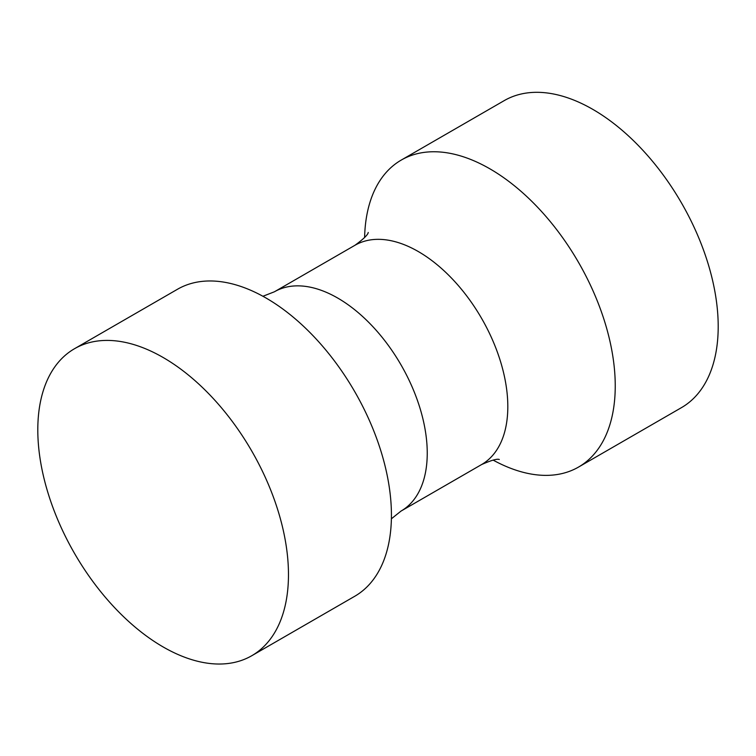 <?xml version="1.0" encoding="UTF-8"?>
<svg xmlns="http://www.w3.org/2000/svg" width="756" height="756" viewBox="0 0 756 756"><rect width="100%" height="100%" fill="white"/><g stroke="black" fill="none" stroke-linecap="round" stroke-linejoin="round"><path stroke-width="1.13" d="M251.767 655.726L354.715 596.286A177.254 102.334 -120 0 0 391.428 515.148A177.254 102.334 -120 0 0 379.191 445.709A177.254 102.334 -120 0 0 320.109 343.375A177.254 102.334 -120 0 0 177.462 289.274L74.513 348.714A177.254 102.334 60 0 1 211.104 396.21A177.254 102.334 60 0 1 288.471 574.588A177.254 102.334 60 0 1 251.767 655.726A177.254 102.334 60 0 1 74.513 553.392A177.254 102.334 60 0 1 74.513 348.714M364.609 237.554A177.254 102.334 60 0 1 401.285 160.055A177.254 102.334 60 0 1 537.875 207.55A177.254 102.334 60 0 1 615.242 385.929A177.254 102.334 60 0 1 578.538 467.066A177.254 102.334 60 0 1 493.082 460.083M578.538 467.066L681.487 407.626A177.254 102.334 -120 0 0 718.2 326.488A177.254 102.334 -120 0 0 640.823 148.11A177.254 102.334 -120 0 0 504.233 100.614L401.285 160.055M368.229 232.451C367.992 234.7 363.579 238.972 354.98 245.265A126.611 73.096 60 0 1 452.551 279.191A126.611 73.096 60 0 1 507.815 406.605A126.611 73.096 60 0 1 481.591 464.562L401.02 511.084A126.611 73.096 -120 0 0 427.244 453.118A126.611 73.096 -120 0 0 371.971 325.704A126.611 73.096 -120 0 0 274.409 291.788L262.918 296.267M401.02 511.084L391.391 518.796M354.98 245.265L274.409 291.788M499.31 459.497C497.25 458.58 491.343 460.262 481.591 464.562"/></g></svg>
